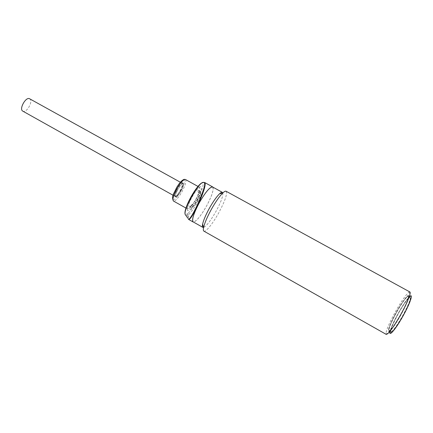 <?xml version="1.0" encoding="UTF-8"?>
<svg xmlns="http://www.w3.org/2000/svg" width="433" height="433" viewBox="0 0 433 433"><rect width="100%" height="100%" fill="white"/><g stroke="black" fill="none" stroke-linecap="round" stroke-linejoin="round"><path stroke-width="0.32" stroke-dasharray="2.17 1.62" d="M183.191 179.928C187.933 178.169 178.412 198.114 173.887 199.499C168.789 201.87 178.688 180.962 183.191 179.928M200.176 186.796C195.142 188.225 182.97 213.48 188.783 210.33C193.865 208.403 205.469 184.545 200.176 186.796M185.892 215.45L188.036 214.676L188.485 214.909L187.857 213.523L186.975 214.064C184.047 214.66 184.674 210.281 188.848 200.934C192.588 192.923 199.581 183.435 202.027 182.975L202.709 182.867C205.253 185.676 194.882 206.963 187.857 213.523L187.857 218.237M396.504 311.879C401.25 303.252 407.572 294.586 408.465 295.609C409.954 295.566 405.873 305.795 400.59 315.056C395.475 324.344 389.034 332.89 388.515 331.213C387.394 330.601 391.594 320.49 396.504 311.879M400.498 314.986C397.57 320.398 390.425 331.494 388.942 330.455C388.017 328.458 393.732 316.886 396.585 311.944C399.318 306.91 406.116 296.156 408.038 296.372C409.434 297.574 403.572 309.692 400.498 314.986L404.325 307.717C405.537 305.4 408.178 299.041 408.314 297.633L408.346 296.307C406.43 296.67 402.566 301.909 396.747 312.031C390.977 322.617 388.433 328.88 389.115 330.812C390.907 330.623 394.766 325.383 400.709 315.105C406.565 304.307 409.109 298.039 408.346 296.307L410.056 297.244C408.113 297.595 404.227 302.829 398.403 312.951C392.634 323.548 390.106 329.822 390.82 331.77C392.634 331.597 396.514 326.368 402.463 316.085C408.319 305.276 410.852 298.997 410.056 297.244C410.246 297.244 409.867 296.41 405.862 301.552C402.538 306.191 401.137 308.653 398.598 313.064C395.74 318.011 390.041 329.6 391.01 331.624C392.536 332.685 399.708 321.589 402.63 316.177C405.71 310.883 411.561 298.743 410.121 297.514C408.151 297.282 401.337 308.031 398.604 313.07C392.877 323.835 390.285 330.07 390.82 331.77L389.115 330.812L389.738 330.503C391.167 329.854 394.755 324.685 400.503 314.991M29.671 98.8C33.639 100.7 26.678 113.376 22.879 111.178M176.843 191.5L177.178 190.796C179.668 186.125 181.633 183.776 183.072 183.744L183.392 184.366C183.089 187.505 181.357 191.132 178.207 195.245L175.82 196.799C175.192 196.236 175.533 194.471 176.843 191.5L176.269 191.429L176.751 190.417L177.189 190.661L177.795 189.508C180.177 185.427 181.974 183.451 183.175 183.587L183.413 183.89L182.98 183.646L183.062 184.047L183.495 184.285C183.5 185.806 182.704 188.057 181.108 191.04L178.261 195.272L177.828 195.029L177.265 195.646L177.698 195.889L175.728 196.961C175.094 196.403 175.425 194.644 176.707 191.678M212.944 187.175C213.853 190.049 211.721 196.344 206.541 206.054C200.885 215.921 196.533 221.263 193.491 222.08M204.241 182.428L202.709 182.867L203.743 182.271L204.652 182.515M212.603 186.991C214.086 189.243 212.062 195.592 206.525 206.043C200.425 216.624 195.965 221.907 193.156 221.891M222.806 192.923C223.179 196.084 220.917 202.222 216.024 211.331C210.725 220.63 206.573 226.004 203.57 227.444M226.096 191.251C227.547 193.708 225.095 200.89 218.752 212.798C212.917 223.45 205.745 232.413 203.883 231.125M409.878 291.972L409.18 292.069C406.257 294.207 401.743 300.621 395.643 311.322C389.505 322.493 386.274 329.973 385.955 333.751L386.241 334.395M409.18 292.069L410.468 295.939C407.859 297.769 403.843 303.43 398.42 312.924C392.969 322.85 390.138 329.475 389.922 332.815L385.955 333.751M402.75 316.263C396.536 327.002 392.482 332.463 390.582 332.641C389.841 330.595 392.477 324.046 398.495 312.989C404.579 302.423 408.633 296.957 410.668 296.589C411.507 298.418 408.866 304.978 402.75 316.263M204.279 182.488C205.166 185.573 203.093 191.851 198.054 201.323C194.736 207.255 191.548 211.786 188.485 214.909L188.339 218.925M177.644 195.575L177.265 195.646M176.664 191.402L176.269 191.429M177 190.693L176.751 190.417M183.159 183.993L182.98 183.646M198 190.677L198.947 190.444C199.748 191.489 198.844 194.482 196.241 199.434C193.351 204.419 191.224 206.86 189.865 206.757L189.562 205.962L191.007 205.22C192.988 205.399 199.553 193.497 198.206 192.165L198 190.677L199.586 191.554L200.56 191.299C201.35 192.339 200.436 195.343 197.821 200.311C194.92 205.318 192.793 207.775 191.44 207.678L191.142 206.85L192.593 206.108C194.558 206.276 201.129 194.368 199.802 193.048L199.586 191.554M191.007 205.22L192.593 206.108M191.142 206.85L189.562 205.962M199.802 193.048L198.206 192.165M180.48 190.693C182.591 186.655 183.278 184.166 182.537 183.235L182.028 183.224C180.691 183.841 179.067 185.817 177.157 189.151C175.04 193.215 174.353 195.7 175.094 196.604L175.663 196.598C177.016 195.916 178.623 193.952 180.48 190.693M181.865 182.721C183.246 181.99 182.997 184.03 181.124 188.848C178.25 194 176.274 196.631 175.192 196.744C173.763 197.583 173.985 195.559 175.858 190.677C178.802 185.405 180.805 182.753 181.865 182.721M185.416 179.489C186.591 181.005 185.481 185.005 182.087 191.494C179.121 196.701 176.55 199.873 174.369 200.999L173.427 201.02M188.295 208.82L187.419 208.885C186.374 207.515 187.57 203.542 191.013 196.966C194.125 191.521 196.696 188.285 198.725 187.256L199.467 187.245C200.501 188.68 199.299 192.658 195.873 199.169C192.896 204.403 190.374 207.624 188.295 208.82M396.666 311.966C402.739 301.406 406.771 295.934 408.774 295.55C409.575 297.357 406.917 303.901 400.801 315.181C394.598 325.914 390.561 331.38 388.699 331.575C387.99 329.551 390.642 323.013 396.666 311.966M183.175 183.587L182.537 183.235C183.067 182.758 182.791 184.193 181.714 187.527C179.993 191.581 177.925 194.59 175.511 196.555L175.094 196.604L175.728 196.961M185.957 208.062L187.419 208.885C187.538 208.744 186.553 209.09 189.795 201.264C192.831 194.255 198.823 187.051 199.175 187.386L199.467 187.245L197.995 186.434M390.582 332.641L388.699 331.575C390.241 331.369 394.209 325.865 400.595 315.062C403.183 310.326 404.731 307.468 407.047 302.039C409.688 295.187 408.655 295.366 408.774 295.55L410.668 296.589M180.361 182.239L183.083 183.749M173.103 195.278L175.82 196.799M198.947 190.444L200.56 191.299M189.865 206.757L191.44 207.678"/><path stroke-width="0.65" d="M22.879 111.178L22.787 111.129C18.738 109.295 25.91 96.353 29.633 98.778L29.671 98.8M193.491 222.08L193.113 221.972C191.575 219.894 193.611 213.523 199.218 202.855C205.48 192.073 209.956 186.758 212.652 186.904L212.944 187.175M212.652 186.904L204.652 182.515L205.15 183.413C205.35 186.558 203.277 192.983 198.926 202.693C193.751 213.902 190.336 219.493 188.68 219.471L188.507 219.158C191.186 220.424 207.883 183.928 204.279 182.488L202.947 182.407L204.241 182.428M203.57 227.444L202.893 227.395L193.156 221.891C191.635 219.823 193.659 213.48 199.234 202.861C205.469 192.133 209.924 186.839 212.603 186.991L222.405 192.371L222.806 192.923M202.893 227.395C202.335 227.065 202.243 225.988 202.606 224.164C203.494 220.224 205.718 214.99 209.269 208.457C213.079 201.675 216.495 196.799 219.509 193.827C220.868 192.561 221.831 192.073 222.405 192.371M211.223 209.604C215.58 201.854 219.461 196.284 222.871 192.901C224.391 191.473 225.469 190.921 226.096 191.251L409.878 291.972C411.453 292.427 407.042 303.414 400.46 315.078C393.148 327.738 388.406 334.173 386.241 334.395L203.883 231.125C203.266 230.762 203.169 229.555 203.591 227.509C204.614 223.049 207.158 217.079 211.223 209.604M389.922 332.815C389.987 335.916 396.504 327.727 402.842 316.334C409.412 304.708 413.217 294.299 410.468 295.939M188.339 218.925L188.68 219.471L193.113 221.972M187.857 218.237L185.145 214.389C183.468 209.356 197.789 183.635 202.947 182.407C197.08 183.679 183.137 208.701 185.145 214.389L185.892 215.45M185.416 179.489L184.193 179.338C181.806 180.204 179.186 183.116 176.339 188.079C174.201 193.334 171.062 195.981 173.427 201.02C172.237 199.581 173.346 195.581 176.756 189.026C179.857 183.614 182.477 180.426 184.615 179.468L185.416 179.489L197.995 186.434M29.65 98.789L180.361 182.239M219.509 193.827L222.871 192.901M202.606 224.164L203.591 227.509M204.652 182.515L204.273 182.488M173.427 201.02L185.957 208.062M22.787 111.129L173.103 195.278"/></g></svg>

